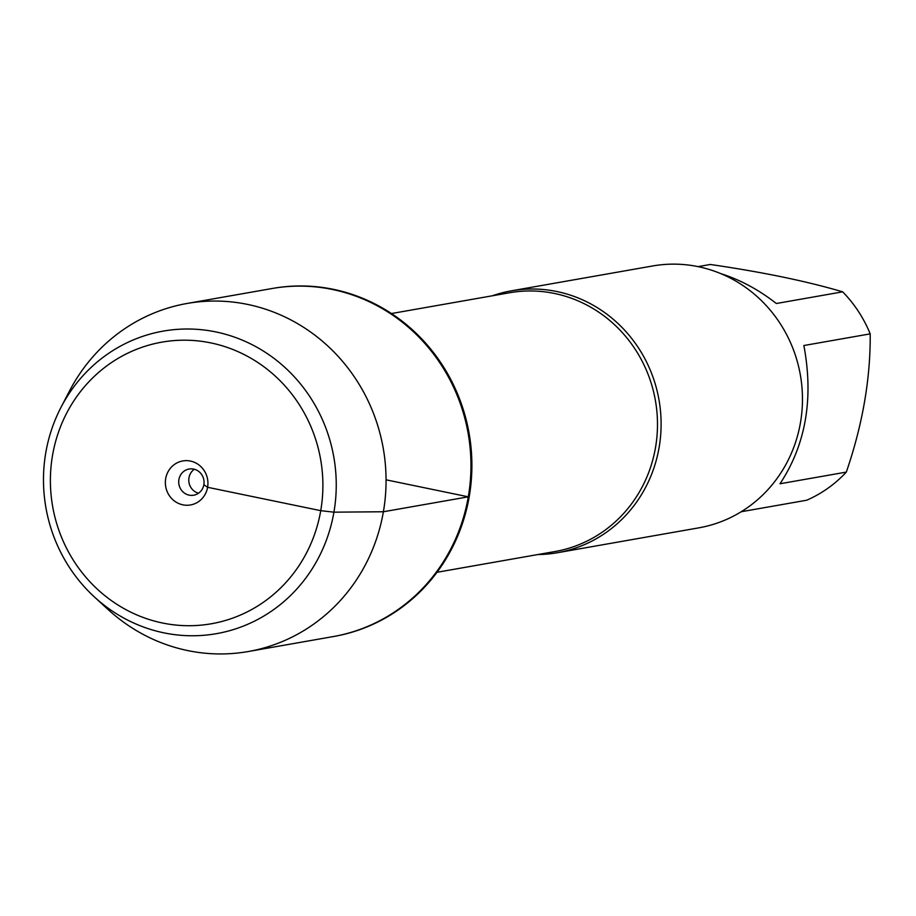 <?xml version="1.0" encoding="UTF-8"?>
<svg xmlns="http://www.w3.org/2000/svg" width="916" height="916" viewBox="0 0 916 916"><rect width="100%" height="100%" fill="white"/><g stroke="black" fill="none" stroke-linecap="round" stroke-linejoin="round"><path stroke-width="1.37" d="M333.642 636.505A176.696 168.143 -100 0 0 334.1 636.425A176.696 168.143 -100 0 0 469.221 496.655A176.696 168.143 -100 0 0 272.876 288.38A176.696 168.143 -100 0 0 272.407 288.46M468.294 496.827A176.696 168.143 80 0 1 333.172 636.586A176.696 168.143 -100 0 0 468.156 433.428A176.696 168.143 -100 0 0 271.949 288.54A176.696 168.143 80 0 1 468.294 496.827M698.072 266.636L710.312 264.472C762.753 272.121 806.87 281.246 842.674 291.838A127.645 121.462 80 0 1 870.2 333.859C870.578 378.491 862.62 424.577 846.327 472.095A127.645 121.462 80 0 1 806.675 500.228L741.193 511.746M870.2 333.859L803.87 345.527C813.774 398.563 805.817 444.638 779.997 483.762L846.327 472.095M720.72 273.598C740.185 279.758 758.723 289.719 776.344 303.505L842.674 291.838M492.384 295.788A132.957 126.523 80 0 1 511.357 290.83A132.957 126.523 80 0 1 659.096 447.558A132.957 126.523 80 0 1 557.432 552.726A132.957 126.523 80 0 1 537.91 554.546M557.432 552.726L698.782 527.856A132.957 126.523 -100 0 0 800.458 422.688A132.957 126.523 -100 0 0 652.707 265.961L511.357 290.83M61.029 407.288L69.444 391.098A176.696 168.143 80 0 1 187.036 303.471A176.696 168.143 80 0 1 383.254 448.371A176.696 168.143 80 0 1 248.27 651.528A176.696 168.143 80 0 1 107.825 609.289L94.394 596.946A153.602 146.159 -100 0 0 307.41 575.878A153.602 146.159 -100 0 0 268.445 354.389A153.602 146.159 -100 0 0 61.029 407.288A153.602 146.159 -100 0 0 45.8 452.607A153.602 146.159 -100 0 0 94.394 596.946M198.532 493.209A13.293 12.652 80 0 1 188.994 482.537A13.293 12.652 80 0 1 194.318 469.255M203.856 484.701A13.293 12.652 80 0 1 193.688 495.213A13.293 12.652 80 0 1 178.929 484.312A13.293 12.652 80 0 1 189.085 469.026A13.293 12.652 80 0 1 203.856 484.701L207.6 487.289L320.737 510.67L333.928 512.17L383.38 511.758L468.294 496.827L386.06 479.824M165.693 478.621A22.339 21.251 -100 0 0 182.868 504.83A22.339 21.251 -100 0 0 207.6 487.289A22.339 21.251 -100 0 0 190.425 461.069A22.339 21.251 -100 0 0 165.693 478.621M52.556 455.229A142.965 136.037 80 0 1 274.64 375.537A142.965 136.037 80 0 1 232.744 618.094A142.965 136.037 80 0 1 52.556 455.229M437.001 572.294L555.05 551.524A131.366 125.011 -100 0 0 655.501 447.615A131.366 125.011 -100 0 0 509.525 292.765L391.475 313.535M248.27 651.528L334.1 636.425M187.036 303.471L272.876 288.38"/></g></svg>

